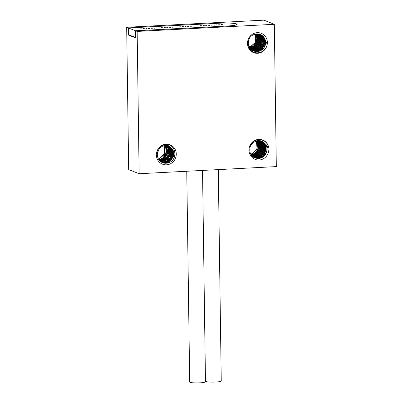 <?xml version="1.0" encoding="UTF-8"?>
<svg xmlns="http://www.w3.org/2000/svg" width="403" height="403" viewBox="0 0 403 403"><rect width="100%" height="100%" fill="white"/><g stroke="black" fill="none" stroke-linecap="round" stroke-linejoin="round"><path stroke-width="0.6" d="M269.209 149.165L268.866 149.186A10.397 9.874 -68.4 0 1 259.064 160.016A10.397 9.874 -68.4 0 1 248.973 150.218A10.397 9.874 -68.4 0 1 258.776 139.383A10.397 9.874 -68.4 0 1 268.116 145.423L269.209 149.165L268.866 149.186M253.568 157.135L255.85 157.326L260.751 155.336L263.703 150.702L263.456 144.939L260.086 140.702M254.071 157.397L256.897 157.744L262.036 155.543L264.867 150.646L264.353 144.974L260.64 140.818M253.819 157.271L257.945 158.157L263.073 155.966L265.95 150.898L265.265 145.095L261.179 140.974M268.191 149.145C267.753 147.03 266.806 145.297 265.365 143.947L261.698 141.156L258.222 140.576L253.381 142.284L250.233 146.269M268.116 145.423C266.066 141.473 262.912 139.584 258.655 139.755C248.021 140.43 246.686 156.48 255.97 158.132A8.967 8.513 111.6 0 0 265.512 154.399A8.967 8.513 111.6 0 0 265.365 143.947M256.792 140.758L258.333 144.919L257.769 149.322L255.235 152.979L251.276 154.948M251.432 155.16L255.472 153.301L258.152 149.573L258.741 144.969L257.054 140.707M257.441 140.647L259.341 145.015L258.781 149.825L255.94 153.674L251.674 155.462M251.84 155.654L256.258 153.921L259.169 150.072L259.734 145.02L257.693 140.617M256.243 140.894A8.967 8.513 -68.4 0 1 255.88 150.581L250.898 154.369M256.389 140.854L257.109 149.15L251.044 154.611M258.071 140.587L260.318 145.025L259.834 150.223L256.852 154.193L252.097 155.926M252.268 156.097L257.31 154.329L260.308 150.243L260.701 145.004L258.318 140.576M258.681 140.571L261.265 144.979L261.003 150.314L258.011 154.525L252.53 156.339M252.706 156.49L253.759 156.495L258.479 154.651L261.482 150.294L261.653 145.015L258.922 140.576M259.275 140.597L262.207 145.004L262.167 150.374L259.179 154.843L254.389 156.747L252.978 156.707M253.16 156.843L254.807 156.913L259.618 154.994L262.585 150.536L262.57 144.979L259.512 140.622M259.859 140.667L263.109 144.969L263.265 150.611L260.313 155.185L255.431 157.16L253.427 157.029M260.424 140.768L263.99 144.939L264.378 150.777L261.446 155.528L256.479 157.578L253.87 157.301M255.97 158.132L262.146 157.336L266.272 152.274L266.035 145.664L261.492 141.08M260.968 140.909L264.877 144.989L265.532 150.722L262.726 155.734L257.527 157.991L254.384 157.543M139.136 173.723L128.673 169.572L126.683 27.278L263.864 20.15L274.327 24.301L276.317 166.595L139.136 173.723L137.151 31.429L274.327 24.301M157.024 151.196L156.037 155.044L156.379 155.029A10.397 9.874 -68.4 0 0 166.469 164.827A10.397 9.874 -68.4 0 0 176.272 153.996A10.397 9.874 -68.4 0 0 166.182 144.193A10.397 9.874 -68.4 0 0 157.024 151.196C158.873 147.035 161.885 144.828 166.061 144.566C176.222 143.75 178.202 160.152 168.676 162.666A8.967 8.513 111.6 0 1 162.6 162.681A8.967 8.513 111.6 0 1 158.898 149.478L156.737 154.938L156.379 155.029M266.731 46.295L267.718 42.446L267.375 42.461A10.397 9.874 -68.4 0 0 257.285 32.663A10.397 9.874 -68.4 0 0 247.482 43.494A10.397 9.874 -68.4 0 0 257.572 53.297A10.397 9.874 -68.4 0 0 266.731 46.295C264.796 50.415 261.698 52.592 257.441 52.823C246.812 53.171 245.009 37.202 254.243 34.492A8.967 8.513 111.6 0 1 260.318 34.482A8.967 8.513 111.6 0 1 264.02 47.68L266.705 42.426L267.375 42.461M137.151 31.429L135.579 30.804L135.68 37.922L128.356 35.016L128.255 27.903L126.683 27.278M129.141 34.975L128.356 35.016M128.255 27.903L220.849 23.137M135.579 30.804L228.174 25.994A12.548 1.572 -0.8 0 0 237.06 24.366A12.548 1.572 -0.8 0 0 220.849 23.087M218.3 169.613L221.252 381.006A7.889 0.987 179.2 0 1 215.665 382.029A7.889 0.987 179.2 0 1 205.475 381.228L202.528 170.429L205.475 381.827A7.889 0.987 179.2 0 1 199.888 382.85A7.889 0.987 179.2 0 1 189.697 382.049L186.755 171.25M156.037 155.044L156.737 154.938M161.25 161.991L163.255 162.137L168.479 160.137L171.633 155.321L171.386 149.699L167.91 145.584M161.734 162.273L164.303 162.555L169.658 160.444L172.761 155.412L172.257 149.684L168.459 145.735M162.233 162.52L165.351 162.968L170.842 160.742L173.884 155.493L173.104 149.689L168.988 145.921L165.623 145.387C162.782 145.644 160.54 147.009 158.898 149.478M162.54 162.656L168.676 162.666M168.776 145.846L172.771 149.689L173.431 155.482L170.353 160.636L164.933 162.802L162.031 162.424M168.242 145.669L171.915 149.694L172.308 155.387L169.179 160.329L163.885 162.389L161.538 162.162M167.331 145.327C174.766 148.737 171.466 162.122 162.837 161.971L161.059 161.865M160.777 161.663L162.213 161.724L167.361 159.784L170.514 155.15L170.484 149.689L167.346 145.473M167.119 145.438L170.126 149.715L170.051 155.135L166.867 159.674L161.789 161.558L160.596 161.527M160.323 161.306L161.165 161.311L166.167 159.482L169.361 155.074L169.577 149.735L166.771 145.402M166.535 145.387L169.21 149.765L168.887 155.054L165.678 159.366L160.142 161.15M159.88 160.903L164.973 159.175L168.187 154.994L168.64 149.8L166.177 145.377M164.55 153.785L163.88 145.69M158.681 159.402L164.998 153.87L164.273 145.589M159.059 159.956L163.27 158.047L166.056 154.253L166.666 149.644L164.928 145.463M159.069 160.48L163.427 159.099L167.673 152.606L165.562 145.392M165.93 145.377L168.328 152.666L164.056 159.346L159.699 160.726M165.311 145.418L167.265 149.699L166.686 154.5L163.744 158.414L159.301 160.258M164.671 145.508L166.263 149.639L165.628 154.117L162.933 157.81L158.908 159.744M164.006 145.654L164.58 153.704L158.535 159.165M251.976 50.274L253.84 50.4L259.033 48.42L262.141 43.821L262.046 38.154L258.827 34.048M252.464 50.571L254.882 50.813L260.187 48.748L263.29 43.887L262.963 38.245L259.386 34.174M252.968 50.833L255.93 51.226L261.421 49.005L264.423 43.942L263.814 38.204L259.935 34.341M248.233 44.783L253.482 51.055L256.978 51.644C259.885 51.453 262.232 50.128 264.02 47.68M253.286 50.974L256.56 51.478L262.046 49.257L265.078 44.078L264.353 38.275L260.247 34.451M259.713 34.265L263.491 38.255L263.96 43.962L260.882 48.939L255.512 51.065L252.767 50.733M259.164 34.119L262.58 38.159L262.827 43.892L259.734 48.612L254.464 50.647L252.263 50.456M258.595 34.008L261.688 38.184L261.698 43.751L258.555 48.305L253.422 50.234L251.784 50.148M258.011 33.938L260.791 38.265L260.57 43.579L257.376 47.987L252.374 49.816L251.316 49.796M257.411 33.907L259.849 38.295L259.386 43.539L256.192 47.68L250.868 49.408M256.792 33.923L258.882 38.31L258.227 43.393L255.089 47.302L250.429 48.98M256.152 33.988L257.875 38.179L257.245 42.819L254.424 46.597L250.011 48.501M255.492 34.109L256.867 38.109L256.157 42.506L253.532 46.053L249.613 47.977M254.817 34.29A8.967 8.513 -68.4 0 1 249.356 47.579M255.084 34.215L255.537 42.234L249.386 47.63M249.769 48.194L253.945 46.224L256.61 42.577L257.27 38.134L255.759 34.053M250.601 49.156L255.487 47.483L258.686 43.464L259.275 38.335L257.043 33.912M250.177 48.698L254.61 46.944L257.598 43.151L258.283 38.27L256.409 33.958M251.044 49.569L256.671 47.796L259.88 43.504L260.227 38.275L257.653 33.912M251.502 49.942L252.792 49.982L257.855 48.108L261.008 43.68L261.144 38.189L258.247 33.963M198.462 26.014L197.304 25.923L198.462 26.014M228.073 25.953A12.191 1.526 -0.8 0 0 236.702 24.371A12.191 1.526 -0.8 0 0 220.955 23.132L128.361 27.943L135.479 30.764L228.073 25.999M140.743 28.779L141.901 28.87L140.743 28.779M143.342 28.643L144.501 28.734L143.342 28.643M145.941 28.507L147.1 28.598L145.941 28.507M148.546 28.371L149.699 28.462L148.546 28.371M151.145 28.235L152.299 28.331L151.145 28.235M153.745 28.104L154.903 28.195L153.745 28.104M156.344 27.968L157.502 28.059L156.344 27.968M158.943 27.832L160.102 27.923L158.943 27.832M161.543 27.696L162.701 27.787L161.543 27.696M164.142 27.56L165.301 27.651L164.142 27.56M166.741 27.429L167.9 27.52L166.741 27.429M169.341 27.293L170.499 27.384L169.341 27.293M171.94 27.157L173.099 27.248L171.94 27.157M174.539 27.021L175.698 27.112L174.539 27.021M177.139 26.885L178.297 26.976L177.139 26.885M179.738 26.749L180.897 26.845L179.738 26.749M182.337 26.618L183.496 26.709L182.337 26.618M184.942 26.482L186.095 26.573L184.942 26.482M187.541 26.346L188.695 26.437L187.541 26.346M190.14 26.21L191.299 26.301L190.14 26.21M192.74 26.074L193.898 26.165L192.74 26.074M195.339 25.943L196.498 26.034L195.339 25.943M200.538 25.671L201.696 25.762L200.538 25.671M203.137 25.535L204.296 25.626L203.137 25.535M205.737 25.399L206.895 25.49L205.737 25.399M208.336 25.263L209.495 25.359L208.336 25.263M210.935 25.132L212.094 25.223L210.935 25.132M213.535 24.996L214.693 25.087L213.535 24.996M216.134 24.86L217.293 24.951L216.134 24.86M218.733 24.724L219.892 24.815L218.733 24.724M221.338 24.588L222.491 24.679L221.338 24.588M128.361 27.943L128.451 34.703L135.675 37.519M135.479 30.764L135.569 37.524M163.749 159.533L163.427 159.099M236.707 24.744L236.702 24.371"/></g></svg>

